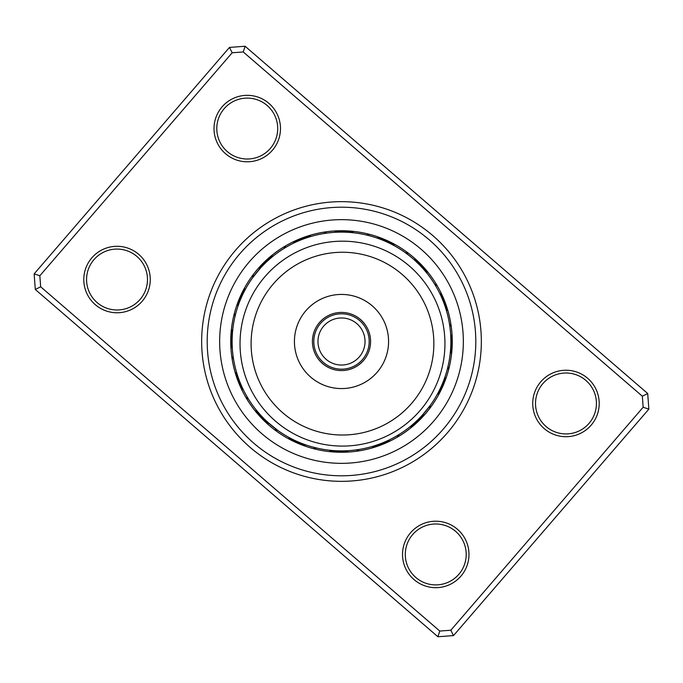 <?xml version="1.0" encoding="UTF-8"?>
<svg xmlns="http://www.w3.org/2000/svg" width="683" height="683" viewBox="0 0 683 683"><rect width="100%" height="100%" fill="white"/><g stroke="black" fill="none" stroke-linecap="round" stroke-linejoin="round"><path stroke-width="1.02" d="M313.813 341.5A27.687 27.687 0 0 0 341.5 369.187A27.687 27.687 0 0 0 369.187 341.5A27.687 27.687 0 0 0 341.5 313.813A27.687 27.687 0 0 0 313.813 341.5M317.962 341.5A23.538 23.538 0 0 0 341.5 365.038A23.538 23.538 0 0 0 365.038 341.5A23.538 23.538 0 0 0 341.5 317.962A23.538 23.538 0 0 0 317.962 341.5M235.609 250.166A139.836 139.836 0 0 1 432.834 235.609A139.836 139.836 0 0 1 447.391 432.834A139.836 139.836 0 0 1 250.166 447.391A139.836 139.836 0 0 1 235.609 250.166M443.199 429.214A134.303 134.303 0 0 0 429.214 239.801A134.303 134.303 0 0 0 239.801 253.786A134.303 134.303 0 0 0 253.786 443.199A134.303 134.303 0 0 0 443.199 429.214A134.303 134.303 0 0 1 253.786 443.199A134.303 134.303 0 0 1 239.801 253.786A134.303 134.303 0 0 1 429.214 239.801A134.303 134.303 0 0 1 443.199 429.214M410.585 532.74A33.228 33.228 0 0 1 457.456 529.282A33.228 33.228 0 0 1 460.914 576.145A33.228 33.228 0 0 1 414.043 579.602A33.228 33.228 0 0 1 410.585 532.74M458.814 574.335A30.462 30.462 0 0 0 455.646 531.374A30.462 30.462 0 0 0 412.686 534.55A30.462 30.462 0 0 0 415.853 577.511A30.462 30.462 0 0 0 458.814 574.335M91.864 257.824A33.228 33.228 0 0 1 138.734 254.366A33.228 33.228 0 0 1 142.192 301.237A33.228 33.228 0 0 1 95.33 304.695A33.228 33.228 0 0 1 91.864 257.824M140.092 299.427A30.462 30.462 0 0 0 136.924 256.466A30.462 30.462 0 0 0 93.964 259.634A30.462 30.462 0 0 0 97.131 302.595A30.462 30.462 0 0 0 140.092 299.427M222.086 106.855A33.228 33.228 0 0 1 268.957 103.398A33.228 33.228 0 0 1 272.415 150.26A33.228 33.228 0 0 1 225.544 153.718A33.228 33.228 0 0 1 222.086 106.855M270.314 148.45A30.462 30.462 0 0 0 267.147 105.489A30.462 30.462 0 0 0 224.186 108.665A30.462 30.462 0 0 0 227.354 151.626A30.462 30.462 0 0 0 270.314 148.45M540.808 381.763A33.228 33.228 0 0 1 587.67 378.305A33.228 33.228 0 0 1 591.136 425.176A33.228 33.228 0 0 1 544.266 428.634A33.228 33.228 0 0 1 540.808 381.763M589.036 423.366A30.462 30.462 0 0 0 585.869 380.405A30.462 30.462 0 0 0 542.908 383.573A30.462 30.462 0 0 0 546.076 426.534A30.462 30.462 0 0 0 589.036 423.366M437.897 636.744L35.303 289.49L34.15 273.866L229.479 47.409L245.103 46.256L647.697 393.51L648.85 409.134L453.521 635.591L437.897 636.744L439.775 631.049L450.823 630.238L643.155 407.256L642.344 396.208L243.225 51.951L232.177 52.762L39.845 275.744L40.656 286.792L439.775 631.049M232.177 52.762L229.479 47.409M245.103 46.256L243.225 51.951M647.697 393.51L642.344 396.208M39.845 275.744L34.15 273.866M648.85 409.134L643.155 407.256M40.656 286.792L35.303 289.49M453.521 635.591L450.823 630.238M257.628 269.153A110.766 110.766 0 0 0 269.153 425.372A110.766 110.766 0 0 0 425.372 413.847A110.766 110.766 0 0 0 413.847 257.628A110.766 110.766 0 0 0 257.628 269.153A110.766 110.766 0 0 1 413.847 257.628A110.766 110.766 0 0 1 425.372 413.847M236.566 372.363L237.001 373.797M236.412 371.851A11.628 11.628 -109.5 0 0 235.985 375.18M237.249 374.6L237.71 376.026M237.086 374.088A11.628 11.628 -110.7 0 0 236.728 377.434M237.983 376.82L238.478 378.237M237.812 376.316A11.628 11.628 68.1 0 0 237.522 379.663M238.76 379.022L239.281 380.431M238.58 378.519A11.628 11.628 -113.2 0 0 238.358 381.874M239.588 381.208L240.134 382.608M239.391 380.713A11.628 11.628 -114.4 0 0 239.246 384.068M240.459 383.376L241.039 384.76M245.547 394.006L245.146 393.263M240.254 382.89A11.628 11.628 64.4 0 0 240.177 386.245M241.372 385.528L241.987 386.902M246.691 396.046L246.273 395.312M241.159 385.041A11.628 11.628 63.2 0 0 241.159 388.405M242.337 387.662L242.977 389.02M247.878 398.061L248.475 399.043A11.628 11.628 0 0 1 245.718 397.122M242.115 387.176A11.628 11.628 0 0 0 242.183 390.539M232.741 329.855L232.596 331.349M232.801 329.326A11.628 11.628 -87 0 0 231.127 332.237M232.519 332.186L232.399 333.68M232.561 331.656A11.628 11.628 -88.2 0 0 230.948 334.602M232.348 334.516L232.263 336.01M232.382 333.987A11.628 11.628 90.6 0 0 230.828 336.967M232.22 336.847L232.169 338.35M232.246 336.318A11.628 11.628 -90.7 0 0 230.76 339.331M232.143 339.186L232.126 340.689M232.16 338.657A11.628 11.628 -91.9 0 0 230.734 341.696M232.118 341.526L232.135 343.028M232.758 353.29L232.672 352.454M232.126 340.988A11.628 11.628 86.9 0 0 230.769 344.07M232.143 343.865L232.186 345.359M233.031 355.612L232.929 354.776M232.135 343.327A11.628 11.628 85.7 0 0 230.845 346.435M232.22 346.196L232.297 347.698M233.364 357.926L233.543 359.062A11.628 11.628 0 0 1 231.725 356.236M232.203 345.666A11.628 11.628 0 0 0 230.974 348.8M245.479 289.122L244.77 290.446M245.735 288.653A11.628 11.628 -64.5 0 0 243.071 290.702M244.377 291.189L243.694 292.52M244.625 290.71A11.628 11.628 -65.7 0 0 242.004 292.819M243.327 293.272L242.67 294.629M243.566 292.794A11.628 11.628 113.1 0 0 240.988 294.962M242.32 295.38L241.697 296.746M242.542 294.902A11.628 11.628 -68.2 0 0 240.015 297.114M241.355 297.515L240.757 298.889M241.569 297.028A11.628 11.628 -69.4 0 0 239.093 299.299M236.523 310.782L236.762 309.971M240.647 299.171A11.628 11.628 109.4 0 0 238.213 301.493M239.562 301.835L239.033 303.235M235.891 313.036L236.113 312.216M239.759 301.34A11.628 11.628 108.2 0 0 237.385 303.713M238.743 304.02L238.239 305.438M235.302 315.298L235.037 316.408A11.628 11.628 0 0 1 234.44 313.104M238.922 303.525A11.628 11.628 0 0 0 236.6 305.95M273.243 256.031L272.824 256.364L273.243 256.031A11.628 11.628 -42 0 0 269.998 256.902M271.433 257.508A11.628 11.628 -43.2 0 0 268.206 258.456M266.447 260.035A11.628 11.628 135.6 0 1 269.657 259.028L268.299 260.223M264.722 261.657A11.628 11.628 -45.7 0 1 267.907 260.582L266.583 261.802M265.807 262.545L264.893 263.425M266.199 262.17A11.628 11.628 -46.9 0 0 263.04 263.322M261.384 265.013A11.628 11.628 131.9 0 1 264.517 263.8L263.245 265.081M259.771 266.746A11.628 11.628 130.7 0 1 262.878 265.465L261.632 266.771M260.906 267.557L260.052 268.496M260.59 267.898L252.744 277.58A11.628 11.628 0 0 1 253.453 274.293M261.265 267.155A11.628 11.628 0 0 0 258.191 268.504M307.82 235.985A11.628 11.628 -19.5 0 1 311.149 236.412L309.203 237.001M308.912 237.086A11.628 11.628 -20.7 0 0 305.566 236.728M306.18 237.983L304.763 238.478M306.684 237.812A11.628 11.628 158.1 0 0 303.337 237.522M303.978 238.76L302.569 239.281M304.481 238.58A11.628 11.628 -23.2 0 0 301.126 238.358M298.932 239.246A11.628 11.628 -24.4 0 1 302.287 239.391L300.392 240.134M288.994 245.547L289.737 245.146M300.11 240.254A11.628 11.628 154.4 0 0 296.755 240.177M286.954 246.691L287.688 246.273M297.959 241.159A11.628 11.628 153.2 0 0 294.595 241.159M295.338 242.337L293.98 242.977M284.939 247.878L283.957 248.475A11.628 11.628 0 0 1 285.878 245.718M295.824 242.115A11.628 11.628 0 0 0 292.461 242.183M353.674 232.801A11.628 11.628 3 0 0 350.763 231.127M348.398 230.948A11.628 11.628 1.8 0 1 351.344 232.561L349.32 232.399M349.013 232.382A11.628 11.628 -179.4 0 0 346.033 230.828M343.669 230.76A11.628 11.628 -0.7 0 1 346.682 232.246L344.65 232.169M341.304 230.734A11.628 11.628 -1.9 0 1 344.343 232.16L342.311 232.126M329.71 232.758L330.546 232.672M342.012 232.126A11.628 11.628 176.9 0 0 338.93 230.769M336.565 230.845A11.628 11.628 175.7 0 1 339.673 232.135L337.641 232.186M327.388 233.031L328.224 232.929M325.074 233.364L323.938 233.543A11.628 11.628 0 0 1 326.764 231.725M337.334 232.203A11.628 11.628 0 0 0 334.2 230.974M392.298 243.071A11.628 11.628 25.5 0 1 394.347 245.735L392.554 244.77M390.181 242.004A11.628 11.628 24.3 0 1 392.29 244.625L390.48 243.694M390.206 243.566A11.628 11.628 -156.9 0 0 388.038 240.988M385.886 240.015A11.628 11.628 21.8 0 1 388.098 242.542L386.254 241.697M385.972 241.569A11.628 11.628 20.6 0 0 383.701 239.093M372.218 236.523L373.029 236.762M383.829 240.647A11.628 11.628 -160.6 0 0 381.507 238.213M369.964 235.891L370.784 236.113M381.66 239.759A11.628 11.628 -161.8 0 0 379.287 237.385M367.702 235.302L366.592 235.037A11.628 11.628 0 0 1 369.896 234.44M379.475 238.922A11.628 11.628 0 0 0 377.05 236.6M426.559 272.739L426.969 273.243A11.628 11.628 48 0 0 426.098 269.998M425.074 270.938L425.492 271.433A11.628 11.628 46.8 0 0 424.544 268.206M422.965 266.447A11.628 11.628 -134.4 0 1 423.972 269.657L419.456 264.773M419.106 264.423L417.714 263.049M416.681 262.05L416.084 261.495M421.983 267.429L422.418 267.907A11.628 11.628 44.3 0 0 421.343 264.722M420.378 265.721L420.83 266.199A11.628 11.628 43.1 0 0 419.678 263.04M419.2 264.517A11.628 11.628 -138.1 0 0 417.987 261.384M413.454 259.122L417.535 262.878A11.628 11.628 -139.3 0 0 416.254 259.771M412.95 258.678L410.765 256.842A109.382 109.382 0 0 0 256.842 272.235A109.382 109.382 0 0 0 272.235 426.158A109.382 109.382 0 0 0 426.158 410.765A109.382 109.382 0 0 0 410.765 256.842L406.274 253.359M405.736 252.966L405.42 252.744A11.628 11.628 0 0 1 408.707 253.453M415.845 261.265A11.628 11.628 0 0 0 414.496 258.191M447.015 307.82A11.628 11.628 70.5 0 1 446.588 311.149L445.999 309.203M446.272 305.566A11.628 11.628 69.3 0 1 445.914 308.912L445.29 306.974M445.188 306.684A11.628 11.628 -111.9 0 0 445.478 303.337M444.42 304.481A11.628 11.628 66.8 0 0 444.642 301.126M443.609 302.287A11.628 11.628 65.6 0 0 443.754 298.932M437.453 288.994L437.854 289.737M442.746 300.11A11.628 11.628 -115.6 0 0 442.823 296.755M436.309 286.954L436.727 287.688M441.841 297.959A11.628 11.628 -116.8 0 0 441.841 294.595M435.122 284.939L434.525 283.957A11.628 11.628 0 0 1 437.282 285.878M440.885 295.824A11.628 11.628 0 0 0 440.817 292.461M451.873 350.763A11.628 11.628 93 0 1 450.199 353.674L450.404 351.651M450.439 351.344A11.628 11.628 91.8 0 0 452.052 348.398M450.618 349.013A11.628 11.628 -89.4 0 0 452.172 346.033M452.24 343.669A11.628 11.628 89.3 0 1 450.754 346.682L450.831 344.65M452.266 341.304A11.628 11.628 88.1 0 1 450.84 344.343L450.874 342.311M450.242 329.71L450.328 330.546M450.874 342.012A11.628 11.628 -93.1 0 0 452.231 338.93M449.969 327.388L450.071 328.224M450.865 339.673A11.628 11.628 -94.3 0 0 452.155 336.565M449.636 325.074L449.457 323.938A11.628 11.628 0 0 1 451.275 326.764M450.797 337.334A11.628 11.628 0 0 0 452.026 334.2M439.929 392.298A11.628 11.628 115.5 0 1 437.265 394.347L438.23 392.554M438.375 392.29A11.628 11.628 114.3 0 0 440.996 390.181M439.434 390.206A11.628 11.628 -66.9 0 0 442.012 388.038M442.985 385.886A11.628 11.628 111.8 0 1 440.458 388.098L441.303 386.254M443.907 383.701A11.628 11.628 110.6 0 1 441.431 385.972L442.243 384.111M446.477 372.218L446.238 373.029M442.353 383.829A11.628 11.628 -70.6 0 0 444.787 381.507M445.615 379.287A11.628 11.628 -71.8 0 1 443.241 381.66L443.967 379.765M447.109 369.964L446.887 370.784M447.698 367.702L447.963 366.592A11.628 11.628 0 0 1 448.56 369.896M444.078 379.475A11.628 11.628 0 0 0 446.4 377.05M410.261 426.559L409.757 426.969A11.628 11.628 138 0 0 413.002 426.098M412.062 425.074L411.567 425.492A11.628 11.628 136.8 0 0 414.794 424.544M416.553 422.965A11.628 11.628 -44.4 0 1 413.343 423.972L418.227 419.456M418.577 419.106L419.951 417.714M420.95 416.681L421.496 416.101M415.571 421.983L415.093 422.418A11.628 11.628 134.3 0 0 418.278 421.343M417.279 420.378L416.801 420.83A11.628 11.628 133.1 0 0 419.96 419.678M418.944 418.739L423.067 414.376M423.392 414.009L424.672 412.532M425.603 411.431L426.124 410.807M418.483 419.2A11.628 11.628 -48.1 0 0 421.616 417.987M423.229 416.254A11.628 11.628 -49.3 0 1 420.122 417.535L424.604 412.617M424.928 412.242L427.771 408.741M422.171 415.358L430.256 405.42A11.628 11.628 0 0 1 429.547 408.707M421.735 415.845A11.628 11.628 0 0 0 424.809 414.496M375.18 447.015A11.628 11.628 160.5 0 1 371.851 446.588L373.797 445.999M377.434 446.272A11.628 11.628 159.3 0 1 374.088 445.914L376.026 445.29M379.663 445.478A11.628 11.628 -21.9 0 1 376.316 445.188L378.237 444.522M378.519 444.42A11.628 11.628 156.8 0 0 381.874 444.642M380.713 443.609A11.628 11.628 155.6 0 0 384.068 443.754M394.006 437.453L393.263 437.854M382.89 442.746A11.628 11.628 -25.6 0 0 386.245 442.823M388.405 441.841A11.628 11.628 -26.8 0 1 385.041 441.841L386.902 441.013M398.061 435.122L399.043 434.525A11.628 11.628 0 0 1 397.122 437.282M387.176 440.885A11.628 11.628 0 0 0 390.539 440.817M329.326 450.199A11.628 11.628 -177 0 0 332.237 451.873M331.656 450.439A11.628 11.628 -178.2 0 0 334.602 452.052M336.967 452.172A11.628 11.628 0.6 0 1 333.987 450.618L336.01 450.737M339.331 452.24A11.628 11.628 179.3 0 1 336.318 450.754L338.35 450.831M338.657 450.84A11.628 11.628 178.1 0 0 341.696 452.266M353.29 450.242L352.454 450.328M340.988 450.874A11.628 11.628 -3.1 0 0 344.07 452.231M355.612 449.969L354.776 450.071M343.327 450.865A11.628 11.628 -4.3 0 0 346.435 452.155M357.926 449.636L359.062 449.457A11.628 11.628 0 0 1 356.236 451.275M345.666 450.797A11.628 11.628 0 0 0 348.8 452.026M289.122 437.521L290.446 438.23M288.653 437.265A11.628 11.628 -154.5 0 0 290.702 439.929M291.189 438.623L292.52 439.306M290.71 438.375A11.628 11.628 -155.7 0 0 292.819 440.996M292.794 439.434A11.628 11.628 23.1 0 0 294.962 442.012M294.902 440.458A11.628 11.628 -158.2 0 0 297.114 442.985M297.028 441.431A11.628 11.628 -159.4 0 0 299.299 443.907M310.782 446.477L309.971 446.238M299.171 442.353A11.628 11.628 19.4 0 0 301.493 444.787M313.036 447.109L312.216 446.887M301.34 443.241A11.628 11.628 18.2 0 0 303.713 445.615M315.298 447.698L316.408 447.963A11.628 11.628 0 0 1 313.104 448.56M303.525 444.078A11.628 11.628 0 0 0 305.95 446.4M256.364 410.176L257.167 411.157M256.031 409.757A11.628 11.628 -132 0 0 256.902 413.002M257.508 411.567L257.85 411.977L257.508 411.567A11.628 11.628 -133.2 0 0 258.456 414.794M260.035 416.553A11.628 11.628 45.6 0 1 259.028 413.343L260.223 414.701M261.657 418.278A11.628 11.628 -135.7 0 1 260.582 415.093L261.802 416.417M263.322 419.96A11.628 11.628 -136.9 0 1 262.17 416.801L263.425 418.107M264.628 419.311L263.8 418.483A11.628 11.628 41.9 0 0 265.013 421.616M270.681 424.86L265.465 420.122A11.628 11.628 40.7 0 0 266.746 423.229M267.873 422.384L277.58 430.256A11.628 11.628 0 0 1 274.293 429.547M267.557 422.094L267.155 421.735A11.628 11.628 0 0 0 268.504 424.809M267.155 421.735L268.496 422.948M248.475 399.043L247.442 397.335M233.543 359.062L233.236 357.089M235.037 316.408L235.515 314.47M266.404 261.973L267.198 261.23M268.206 260.308L272.466 256.663M264.722 263.595L265.499 262.835M266.49 261.896L270.664 258.157M259.89 268.675L260.616 267.864M261.538 266.865L265.474 262.87M254.127 275.693L255.229 274.259M283.957 248.475L285.665 247.442M323.938 233.543L325.911 233.236M366.592 235.037L368.53 235.515M261.973 416.596L261.23 415.802M260.308 414.794L256.663 410.534M263.595 418.278L262.835 417.501M261.896 416.51L258.157 412.336M270.229 424.476L268.871 423.281M405.42 252.744L406.88 253.811M409.16 255.553L409.749 256.023M410.133 256.33L410.56 256.68M277.58 430.256L276.12 429.189M316.408 447.963L314.47 447.485M359.062 449.457L357.089 449.764M399.043 434.525L397.335 435.558M397.036 435.728L395.312 436.727M430.256 405.42L422.41 415.102M424.647 412.558L423.938 413.386M423.033 414.41L419.191 418.491M423.11 414.325L422.384 415.136M421.462 416.135L417.526 420.13M421.539 416.049L420.788 416.843M419.849 417.825L416.596 421.027M418.278 419.405L417.501 420.165M416.51 421.104L412.336 424.843M414.794 422.692L410.534 426.337M447.963 366.592L447.485 368.53M449.457 323.938L449.764 325.911M434.525 283.957L435.558 285.665M412.831 258.584L413.505 259.164M414.265 259.83L420.13 265.474M415.973 261.393L416.843 262.212M417.825 263.151L421.027 266.404M419.405 264.722L420.165 265.499M421.104 266.49L424.843 270.664M422.692 268.206L426.337 272.466M380.738 426.619A91.377 91.377 0 0 0 425.466 305.378A91.377 91.377 0 0 0 304.225 260.65A91.377 91.377 0 0 0 259.497 381.891A91.377 91.377 0 0 0 380.738 426.619M299.589 250.593A102.459 102.459 0 0 1 435.532 300.742A102.459 102.459 0 0 1 385.383 436.676A102.459 102.459 0 0 1 249.44 386.527A102.459 102.459 0 0 1 299.589 250.593M329.326 315.094A29.079 29.079 0 0 0 315.094 353.674A29.079 29.079 0 0 0 353.674 367.906A29.079 29.079 0 0 0 367.906 329.326A29.079 29.079 0 0 0 329.326 315.094M321.787 298.753A47.076 47.076 0 0 0 298.753 361.213A47.076 47.076 0 0 0 361.213 384.247A47.076 47.076 0 0 0 384.247 321.787A47.076 47.076 0 0 0 321.787 298.753M433.765 421.078A121.839 121.839 0 0 1 261.922 433.765A121.839 121.839 0 0 1 249.235 261.922A121.839 121.839 0 0 1 421.078 249.235A121.839 121.839 0 0 1 433.765 421.078"/></g></svg>
